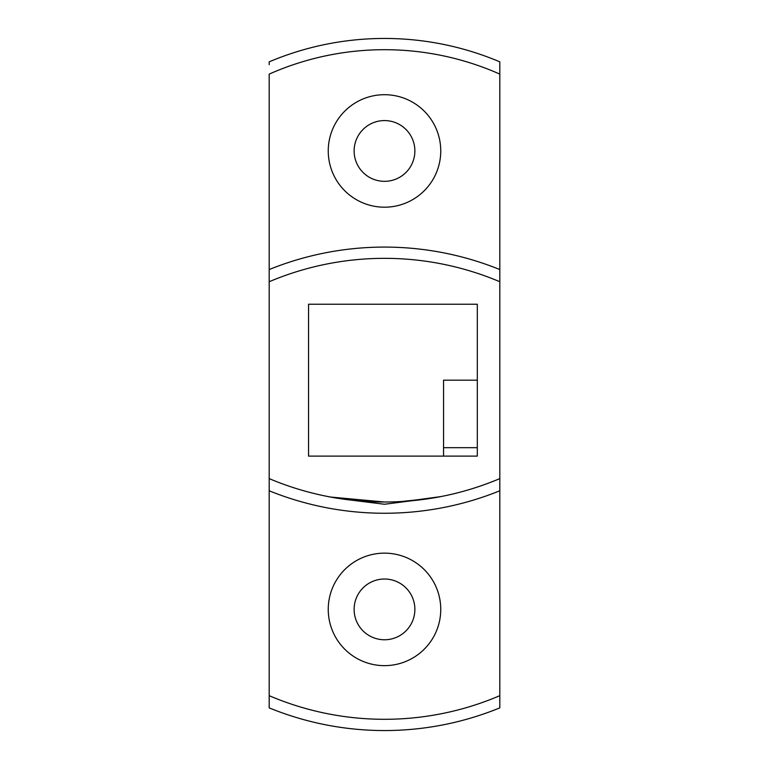 <?xml version="1.0" encoding="UTF-8"?>
<svg xmlns="http://www.w3.org/2000/svg" width="769" height="769" viewBox="0 0 769 769"><rect width="100%" height="100%" fill="white"/><g stroke="black" fill="none" stroke-linecap="round" stroke-linejoin="round"><path stroke-width="1.15" d="M384.5 502.003C354.365 502.176 327.536 496.466 328.248 496.611C327.546 496.466 354.346 502.176 384.5 502.003L330.487 497.034M351.52 500.158L384.5 504.253L412.165 500.706M328.248 609.394A56.252 56.252 0 0 0 384.5 665.646A56.252 56.252 0 0 0 440.752 609.394A56.252 56.252 0 0 0 384.5 553.142A56.252 56.252 0 0 0 328.248 609.394M328.248 150.955A56.252 56.252 0 0 0 384.5 207.197A56.252 56.252 0 0 0 440.752 150.955A56.252 56.252 0 0 0 384.5 94.702A56.252 56.252 0 0 0 328.248 150.955M354.125 150.955A30.376 30.376 0 0 0 384.5 181.33A30.376 30.376 0 0 0 414.876 150.955A30.376 30.376 0 0 0 384.5 120.579A30.376 30.376 0 0 0 354.125 150.955M354.125 609.394A30.376 30.376 0 0 0 384.5 639.77A30.376 30.376 0 0 0 414.876 609.394A30.376 30.376 0 0 0 384.5 579.019A30.376 30.376 0 0 0 354.125 609.394M408.329 501.042L411.165 500.802M401.11 501.542L429.746 498.523L440.752 496.611L407.657 501.1M436.254 497.447L438.734 496.995M439.368 496.87L440.089 496.736M269.188 478.606A295.882 295.882 0 0 0 499.812 478.606L499.812 490.785A307.129 307.129 0 0 1 269.188 490.785L269.188 269.554A307.129 307.129 0 0 1 499.812 269.554L499.812 74.103A284.626 284.626 0 0 0 269.188 74.103L269.188 269.554M269.188 490.785L269.188 695.676A293.287 293.287 0 0 0 499.812 695.676L499.812 490.785M269.188 64.683L269.188 61.847A295.882 295.882 0 0 1 499.812 61.847L499.812 74.103M499.812 269.554L499.812 281.733A295.882 295.882 0 0 0 269.188 281.733M499.812 478.606L499.812 281.733M499.812 695.676L499.812 707.874A304.534 304.534 0 0 1 269.188 707.874L269.188 695.676M269.188 707.23L269.188 707.874A304.534 304.534 0 0 0 499.812 707.874M477.309 456.113L477.309 304.236L308.561 304.236L308.561 456.113L477.309 456.113L477.309 447.673L443.559 447.673M477.309 380.174L443.559 380.174L443.559 456.113M269.188 61.847A295.882 295.882 0 0 1 499.812 61.847"/></g></svg>
